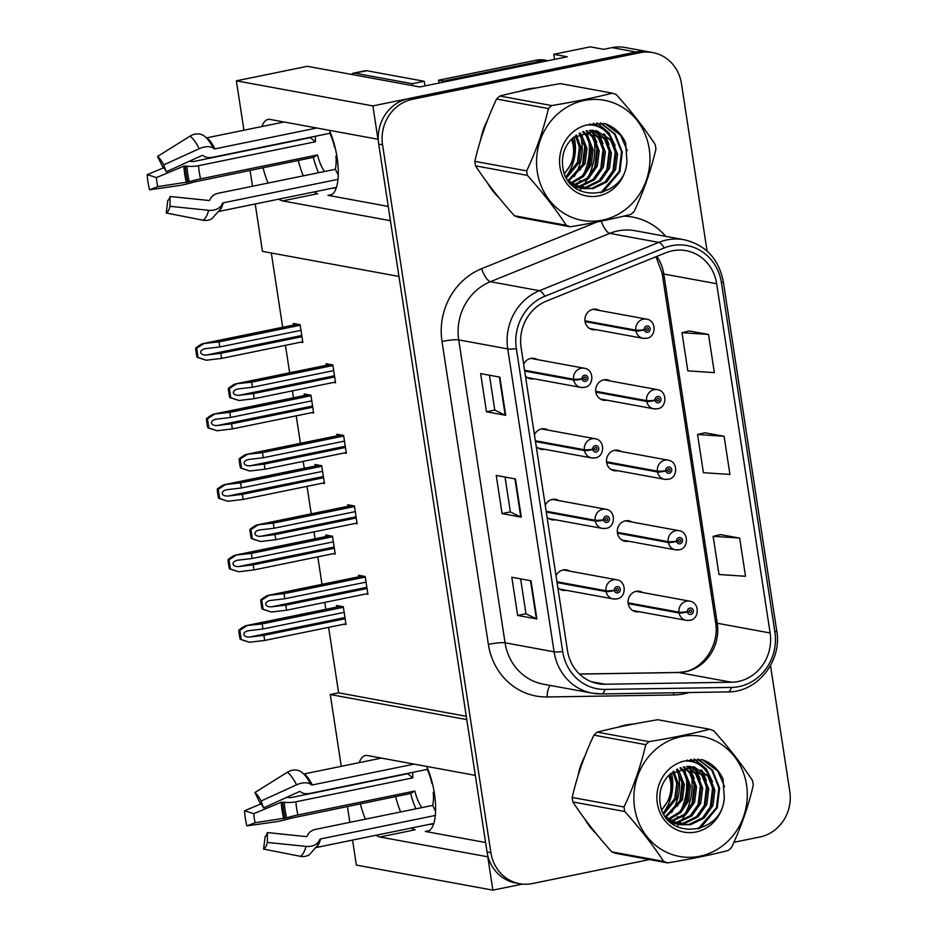 <?xml version="1.0" encoding="UTF-8"?>
<svg xmlns="http://www.w3.org/2000/svg" width="937" height="937" viewBox="0 0 937 937"><rect width="100%" height="100%" fill="white"/><g stroke="black" fill="none" stroke-linecap="round" stroke-linejoin="round"><path stroke-width="1.41" d="M426.675 766.419A41.568 14.652 78.4 0 1 434.405 793.545A41.568 14.652 78.4 0 1 427.366 831.447A41.568 14.652 78.4 0 1 425.257 831.447L485.589 842.527M388.258 206.421L327.927 195.341A41.568 14.652 -101.6 0 0 330.023 195.341A41.568 14.652 -101.6 0 0 337.074 157.439A41.568 14.652 -101.6 0 0 329.344 130.313M537.381 359.621A10.389 9.628 100.4 0 0 534.195 358.367A10.389 9.628 100.4 0 0 530.764 358.414A10.389 9.628 100.4 0 0 523.654 364.27M525.47 376.088A10.389 9.628 100.4 0 0 530.447 378.817A10.389 9.628 100.4 0 0 533.856 378.782M548.168 430.13A10.389 9.628 100.4 0 0 544.983 428.877A10.389 9.628 100.4 0 0 541.551 428.923A10.389 9.628 100.4 0 0 534.441 434.78M536.257 446.598A10.389 9.628 100.4 0 0 541.235 449.327A10.389 9.628 100.4 0 0 544.643 449.291M558.956 500.639A10.389 9.628 100.4 0 0 555.782 499.386A10.389 9.628 100.4 0 0 552.338 499.433A10.389 9.628 100.4 0 0 545.24 505.289M547.044 517.107A10.389 9.628 100.4 0 0 552.022 519.824A10.389 9.628 100.4 0 0 555.43 519.801M631.983 522.038A10.389 9.628 100.4 0 0 628.809 520.796A10.389 9.628 100.4 0 0 625.377 520.831A10.389 9.628 100.4 0 0 617.284 531.127A10.389 9.628 100.4 0 0 625.061 541.235A10.389 9.628 100.4 0 0 628.469 541.199M621.196 451.529A10.389 9.628 100.4 0 0 618.022 450.287A10.389 9.628 100.4 0 0 614.59 450.322A10.389 9.628 100.4 0 0 606.497 460.617A10.389 9.628 100.4 0 0 614.262 470.725A10.389 9.628 100.4 0 0 617.682 470.69M610.409 381.031A10.389 9.628 100.4 0 0 607.235 379.778A10.389 9.628 100.4 0 0 603.803 379.825A10.389 9.628 100.4 0 0 595.698 390.108A10.389 9.628 100.4 0 0 603.475 400.216A10.389 9.628 100.4 0 0 606.895 400.193M599.621 310.522A10.389 9.628 100.4 0 0 596.447 309.269A10.389 9.628 100.4 0 0 593.004 309.315A10.389 9.628 100.4 0 0 584.911 319.599A10.389 9.628 100.4 0 0 592.688 329.707A10.389 9.628 100.4 0 0 596.096 329.683M569.743 571.148A10.389 9.628 100.4 0 0 566.569 569.895A10.389 9.628 100.4 0 0 563.125 569.942A10.389 9.628 100.4 0 0 556.028 575.798M557.831 587.616A10.389 9.628 100.4 0 0 562.809 590.333A10.389 9.628 100.4 0 0 566.229 590.31M642.782 592.547A10.389 9.628 100.4 0 0 639.596 591.306A10.389 9.628 100.4 0 0 636.164 591.341A10.389 9.628 100.4 0 0 628.071 601.636A10.389 9.628 100.4 0 0 635.848 611.744A10.389 9.628 100.4 0 0 639.257 611.709M243.936 130.22L236.37 80.828L372.867 105.904L377.974 139.25L270.125 119.444A41.568 14.652 -101.6 0 0 268.017 119.444A41.568 14.652 -101.6 0 0 261.903 126.542M263.039 167.676A41.568 14.652 -101.6 0 0 268.087 183.055M278.863 199.136A41.568 14.652 -101.6 0 0 282.587 200.893L390.436 220.699L398.963 276.45L262.465 251.374L255.215 203.973M298.282 160.461A41.568 14.652 -101.6 0 0 303.342 175.84M314.106 191.921A41.568 14.652 -101.6 0 0 317.83 193.678L282.587 200.893M252.51 186.252L250.074 170.335M554.563 59.382L553.779 54.311L567.236 56.782L419.811 86.965L307.348 66.304L236.37 80.828M553.779 54.311L590.216 46.85L603.674 49.321L612.013 47.611L636.047 52.027L372.867 105.904M707.084 251.081L681.457 83.604A38.967 36.098 100.4 0 0 652.773 52.589L624.897 47.471A38.967 36.098 100.4 0 0 612.013 47.611M652.773 52.589A38.967 36.098 100.4 0 0 639.889 52.73L636.047 52.027A38.967 36.098 100.4 0 1 648.931 51.886A38.967 36.098 100.4 0 0 636.047 52.027L408.591 98.584A38.967 36.098 100.4 0 0 378.712 144.087L487.041 851.967A38.967 36.098 100.4 0 0 515.725 882.982L519.567 883.685A38.967 36.098 100.4 0 0 532.45 883.544L649.54 859.569M352.558 840.079L356.376 865.085L492.874 890.15L522.483 884.095M376.205 835.242A41.568 14.652 -101.6 0 0 379.918 836.999L487.779 856.805L492.874 890.15M341.267 766.325L330.281 694.54L466.778 719.604L475.317 775.356L367.456 755.538A41.568 14.652 -101.6 0 0 365.36 755.55A41.568 14.652 -101.6 0 0 359.234 762.648M360.37 803.782A41.568 14.652 -101.6 0 0 365.43 819.161M349.841 822.358L347.404 806.429M328.606 627.368L338.62 692.83L330.281 694.54M271.32 253.002L282.681 327.271M285.445 345.331L289.65 372.809M292.414 390.87L293.468 397.78M296.233 415.841L300.437 443.318M303.201 461.367L304.256 468.289M307.02 486.35L311.225 513.827M313.989 531.876L315.055 538.798M317.807 556.859L322.012 584.337M324.776 602.386L325.842 609.308M338.62 692.83L466.275 716.278M333.291 553.685L335.223 554.036L332.494 536.222L325.771 534.992L326.006 536.55M322.504 483.176L324.436 483.527L321.707 465.712L314.984 464.483L315.219 466.04M311.716 412.667L313.649 413.018L310.92 395.203L304.197 393.973L304.431 395.543M300.929 342.157L302.862 342.52L300.133 324.694L293.398 323.464L293.644 325.034M344.09 624.194L346.011 624.546L343.293 606.731L336.559 605.489L336.805 607.059M355.205 523.443L357.126 523.795L354.409 505.98L347.674 504.75L347.92 506.308M344.406 452.934L346.339 453.285L343.61 435.471L336.887 434.241L337.121 435.81M333.619 382.425L335.551 382.788L332.822 364.962L326.099 363.732L326.334 365.301M365.992 593.953L367.925 594.304L365.196 576.489L358.461 575.259L358.707 576.817M379.918 836.999L415.173 829.784A41.568 14.652 78.4 0 1 411.448 828.027M400.673 811.946A41.568 14.652 78.4 0 1 395.625 796.567M536.151 87.961A62.346 57.766 100.4 0 0 528.152 88.992A62.346 57.766 100.4 0 0 520.281 91.217M487.509 120.147A62.346 57.766 100.4 0 0 480.658 139.8M487.615 183.137A62.346 57.766 100.4 0 0 498.695 197.379M633.494 724.067A62.346 57.766 100.4 0 0 625.494 725.097A62.346 57.766 100.4 0 0 617.624 727.323M584.852 756.253A62.346 57.766 100.4 0 0 578 775.906M584.957 819.243A62.346 57.766 100.4 0 0 596.026 833.485M672.344 250.811A41.568 38.511 -79.6 0 1 686.083 250.659A41.568 38.511 -79.6 0 1 716.676 283.735L770.12 632.967A41.568 38.511 -79.6 0 1 731.528 682.23L605.091 684.233A41.568 38.511 -79.6 0 1 598.064 683.647A41.568 38.511 -79.6 0 1 567.471 650.571L521.113 347.65A41.568 38.511 -79.6 0 1 546.47 301.093L665.82 252.779A41.568 38.511 -79.6 0 1 672.344 250.811M671.56 245.717A46.756 43.325 100.4 0 0 664.228 247.942L544.877 296.256A46.756 43.325 100.4 0 0 516.346 348.623L562.704 651.543A46.756 43.325 100.4 0 0 605.033 689.409L731.469 687.418A46.756 43.325 100.4 0 0 774.887 631.995L721.443 282.763A46.756 43.325 100.4 0 0 671.56 245.717M739.668 538.072L713.139 536.327L718.984 574.51L745.512 576.255L739.668 538.072L720.459 534.617M708.513 334.439L681.984 332.694L687.828 370.876L714.345 372.61L708.513 334.439L689.292 330.984M724.09 436.255L697.561 434.51L703.406 472.693L729.935 474.438L724.09 436.255L704.87 432.8M733.905 842.304L759.895 836.987A38.967 36.098 100.4 0 0 789.786 791.484L770.507 665.551M639.889 52.73L412.444 99.299A38.967 36.098 100.4 0 0 382.554 144.79L490.883 852.67A38.967 36.098 100.4 0 0 519.567 883.685M505.711 415.325L486.49 411.788L480.646 373.617L499.878 377.142L505.711 415.325A10.389 1.37 -8.7 0 1 505.195 415.173L499.362 377.049M536.878 618.959L517.646 615.433L511.813 577.251L531.033 580.776L536.878 618.959A10.389 1.37 -8.7 0 1 536.351 618.807L530.518 580.682M521.3 517.142L502.068 513.605L496.223 475.434L515.455 478.959L521.3 517.142A10.389 1.37 -8.7 0 1 520.773 516.99L514.94 478.866M502.068 513.605L510.372 511.907M505.031 477.05L510.372 511.953L520.773 516.99M517.646 615.433L525.95 613.723M520.621 578.867L525.962 613.77L536.351 618.807M486.49 411.788L494.795 410.09L505.195 415.173M697.561 434.51L705.057 432.753M681.984 332.694L689.468 330.937M713.139 536.327L720.635 534.57M494.795 410.125L489.454 375.233M367.035 588.495L285.832 605.115L271.648 606.801C268.333 606.989 266.342 606.145 265.71 604.271C265.757 602.315 267.42 601.039 270.676 600.441L284.848 598.755L284.075 593.66L267.888 595.417L362.631 576.021M557.058 582.591L606.052 591.587A6.489 0.96 -11.1 0 0 614.367 590.533A3.244 3.01 100.4 0 0 620.294 589.174A3.244 3.01 100.4 0 0 614.321 590.251L616.124 589.97A1.3 1.206 -79.6 0 1 617.553 588.506A1.3 1.206 -79.6 0 1 617.506 591.06A1.3 1.206 -79.6 0 1 616.136 590.087L614.367 590.533M614.321 590.251A6.489 0.75 173.7 0 1 605.923 590.755A9.745 9.03 -79.6 0 1 613.454 579.792A9.745 9.03 -79.6 0 1 616.675 579.757C627.029 581.081 626.326 598.111 616.698 598.884L613.149 598.919A9.745 9.03 -79.6 0 1 606.052 591.587M556.941 581.76L605.923 590.755M268.802 595.475L261.728 600.067L263.133 609.261L271.332 612.025L262.161 609.085A6.489 2.284 -101.6 0 1 261.517 606.344L260.931 602.526A6.489 2.284 -101.6 0 1 260.755 599.879C264.632 596.857 267.15 595.37 268.322 595.393L362.795 576.056M367.808 593.578L286.605 610.21L271.332 612.025M365.278 577.04L284.075 593.66M366.051 582.123L284.848 598.755M269.915 600.558L270.676 600.441M285.832 605.115L286.605 610.21M263.133 609.261L262.161 609.085M261.728 600.067L260.755 599.879M345.121 618.736L263.918 635.356L249.746 637.043C246.419 637.23 244.44 636.387 243.807 634.513C243.854 632.545 245.506 631.269 248.773 630.683L262.946 628.985L262.173 623.901L245.986 625.658L340.728 606.262M628.223 603.651L679.091 612.997A6.489 0.96 -11.1 0 0 687.395 611.943A3.244 3.01 100.4 0 0 693.333 610.584A3.244 3.01 100.4 0 0 687.36 611.662L689.152 611.381A1.3 1.206 -79.6 0 1 690.581 609.917A1.3 1.206 -79.6 0 1 690.546 612.47A1.3 1.206 -79.6 0 1 689.175 611.486L687.395 611.943M687.36 611.662A6.489 0.75 173.7 0 1 678.962 612.166A9.745 9.03 -79.6 0 1 686.493 601.203A9.745 9.03 -79.6 0 1 689.702 601.167C700.068 602.491 699.353 619.521 689.737 620.294L686.189 620.329A9.745 9.03 -79.6 0 1 679.091 612.997M628.118 602.819L678.962 612.166M246.899 625.717L239.825 630.308L241.231 639.502L249.429 642.267L240.259 639.327A6.489 2.284 -101.6 0 1 239.614 636.586L239.029 632.768A6.489 2.284 -101.6 0 1 238.841 630.121C242.73 627.099 245.248 625.6 246.419 625.635L340.892 606.286M345.905 623.819L264.702 640.439L249.429 642.267M343.375 607.281L262.173 623.901M344.148 612.365L262.946 628.985M248 630.8L248.773 630.683M263.918 635.356L264.702 640.439M241.231 639.502L240.259 639.327M239.825 630.308L238.841 630.121M356.236 517.985L275.033 534.605L260.861 536.292C257.534 536.479 255.555 535.636 254.923 533.762C254.969 531.806 256.621 530.529 259.889 529.932L274.061 528.245L273.288 523.151L257.101 524.907L351.843 505.512M546.271 512.082L595.264 521.077A6.489 0.96 -11.1 0 0 603.58 520.023A3.244 3.01 100.4 0 0 609.507 518.665A3.244 3.01 100.4 0 0 603.533 519.742L605.325 519.461A1.3 1.206 -79.6 0 1 606.766 517.997A1.3 1.206 -79.6 0 1 606.719 520.55A1.3 1.206 -79.6 0 1 605.349 519.578L603.58 520.023M603.533 519.742A6.489 0.75 173.7 0 1 595.136 520.246A9.745 9.03 -79.6 0 1 602.667 509.295A9.745 9.03 -79.6 0 1 605.888 509.248C616.241 510.571 615.527 527.601 605.911 528.374L602.362 528.421A9.745 9.03 -79.6 0 1 595.264 521.077M546.142 511.251L595.136 520.246M258.015 524.966L250.94 529.557L252.346 538.752L260.545 541.516L251.374 538.576A6.489 2.284 -101.6 0 1 250.729 535.835L250.144 532.029A6.489 2.284 -101.6 0 1 249.956 529.37C253.845 526.348 256.363 524.861 257.534 524.884L352.007 505.547M357.02 523.069L275.818 539.7L260.545 541.516M354.491 506.53L273.288 523.151M355.264 511.614L274.061 528.245M259.127 530.049L259.889 529.932M275.033 534.605L275.818 539.7M252.346 538.752L251.374 538.576M250.94 529.557L249.956 529.37M345.448 447.476L264.246 464.096L250.074 465.783C246.747 465.97 244.768 465.127 244.124 463.253C244.182 461.297 245.834 460.02 249.09 459.423L263.274 457.736L262.489 452.641L246.314 454.398L341.045 435.002M535.484 441.573L584.477 450.568A6.489 0.96 -11.1 0 0 592.781 449.514A3.244 3.01 100.4 0 0 598.72 448.155A3.244 3.01 100.4 0 0 592.746 449.233L594.538 448.952A1.3 1.206 -79.6 0 1 595.967 447.488A1.3 1.206 -79.6 0 1 595.932 450.041A1.3 1.206 -79.6 0 1 594.562 449.069L592.781 449.514M592.746 449.233A6.489 0.75 173.7 0 1 584.348 449.737A9.745 9.03 -79.6 0 1 591.879 438.785A9.745 9.03 -79.6 0 1 595.1 438.75C605.454 440.062 604.74 457.092 595.124 457.865L591.575 457.912A9.745 9.03 -79.6 0 1 584.477 450.568M535.355 440.741L584.348 449.737M247.216 454.457L240.141 459.048L241.559 468.242L249.757 471.006L240.575 468.067A6.489 2.284 -101.6 0 1 239.942 465.338L239.357 461.519A6.489 2.284 -101.6 0 1 239.169 458.861C243.058 455.85 245.576 454.351 246.736 454.375L341.22 435.037M346.233 452.559L265.03 469.191L249.757 471.006M343.703 436.021L262.489 452.641M344.476 441.104L263.274 457.736M248.328 459.54L249.09 459.423M264.246 464.096L265.03 469.191M241.559 468.242L240.575 468.067M240.141 459.048L239.169 458.861M334.661 376.967L253.458 393.587L239.275 395.273C235.96 395.461 233.981 394.618 233.336 392.744C233.395 390.788 235.046 389.511 238.303 388.914L252.486 387.227L251.702 382.132L235.515 383.889L330.257 364.493M524.697 371.064L573.69 380.059A6.489 0.96 -11.1 0 0 581.994 379.005A3.244 3.01 100.4 0 0 587.921 377.646A3.244 3.01 100.4 0 0 581.959 378.724L583.751 378.443A1.3 1.206 -79.6 0 1 585.18 376.979A1.3 1.206 -79.6 0 1 585.145 379.532A1.3 1.206 -79.6 0 1 583.763 378.56L581.994 379.005M581.959 378.724A6.489 0.75 173.7 0 1 573.561 379.227A9.745 9.03 -79.6 0 1 581.081 368.276A9.745 9.03 -79.6 0 1 584.301 368.241C594.667 369.553 593.953 386.583 584.337 387.356L580.788 387.403A9.745 9.03 -79.6 0 1 573.69 380.059M524.568 370.232L573.561 379.227M236.429 383.947L229.354 388.539L230.76 397.733L238.958 400.497L229.788 397.557A6.489 2.284 -101.6 0 1 229.155 394.828L228.569 391.01A6.489 2.284 -101.6 0 1 228.382 388.363C232.259 385.341 234.789 383.842 235.948 383.865L330.433 364.528M335.446 382.05L254.232 398.682L238.958 400.497M332.904 365.512L251.702 382.132M333.689 370.607L252.486 387.227M237.541 389.031L238.303 388.914M253.458 393.587L254.232 398.682M230.76 397.733L229.788 397.557M229.354 388.539L228.382 388.363M334.333 548.227L253.131 564.847L238.958 566.534C235.632 566.721 233.653 565.878 233.008 564.004C233.067 562.048 234.718 560.759 237.975 560.174L252.158 558.487L251.374 553.392L235.199 555.149L329.929 535.753M617.436 533.141L668.304 542.488A6.489 0.96 -11.1 0 0 676.608 541.434A3.244 3.01 100.4 0 0 682.534 540.075A3.244 3.01 100.4 0 0 676.561 541.153L678.365 540.872A1.3 1.206 -79.6 0 1 679.793 539.407A1.3 1.206 -79.6 0 1 679.758 541.961A1.3 1.206 -79.6 0 1 678.376 540.989L676.608 541.434M676.561 541.153A6.489 0.75 173.7 0 1 668.175 541.656A9.745 9.03 -79.6 0 1 675.694 530.693A9.745 9.03 -79.6 0 1 678.915 530.658C689.281 531.982 688.566 549.012 678.95 549.785L675.401 549.82A9.745 9.03 -79.6 0 1 668.304 542.488M617.331 532.31L668.175 541.656M236.101 555.208L229.026 559.799L230.443 568.993L238.642 571.757L229.46 568.818A6.489 2.284 -101.6 0 1 228.827 566.077L228.241 562.259A6.489 2.284 -101.6 0 1 228.054 559.612C231.943 556.59 234.461 555.091 235.62 555.126L330.105 535.777M335.118 553.31L253.915 569.93L238.642 571.757M332.588 536.772L251.374 553.392M333.361 541.855L252.158 558.487M237.213 560.291L237.975 560.174M253.131 564.847L253.915 569.93M230.443 568.993L229.46 568.818M229.026 559.799L228.054 559.612M323.546 477.718L242.343 494.338L228.16 496.024C224.845 496.212 222.865 495.368 222.221 493.494C222.28 491.538 223.931 490.262 227.187 489.664L241.371 487.978L240.586 482.883L224.4 484.64L319.142 465.244M606.649 462.632L657.505 471.979A6.489 0.96 -11.1 0 0 665.82 470.924A3.244 3.01 100.4 0 0 671.747 469.566A3.244 3.01 100.4 0 0 665.774 470.643L667.577 470.362A1.3 1.206 -79.6 0 1 669.006 468.898A1.3 1.206 -79.6 0 1 668.971 471.452A1.3 1.206 -79.6 0 1 667.589 470.479L665.82 470.924M665.774 470.643A6.489 0.75 173.7 0 1 657.387 471.147A9.745 9.03 -79.6 0 1 664.907 460.184A9.745 9.03 -79.6 0 1 668.128 460.149C678.493 461.472 677.779 478.502 668.163 479.275L664.614 479.311A9.745 9.03 -79.6 0 1 657.505 471.979M606.544 461.8L657.387 471.147M225.313 484.698L218.239 489.29L219.645 498.484L227.843 501.248L218.672 498.308A6.489 2.284 -101.6 0 1 218.04 495.568L217.454 491.749A6.489 2.284 -101.6 0 1 217.267 489.102C221.144 486.08 223.674 484.593 224.833 484.616L319.318 465.279M324.331 482.801L243.116 499.433L227.843 501.248M321.789 466.263L240.586 482.883M322.574 471.346L241.371 487.978M226.426 489.782L227.187 489.664M242.343 494.338L243.116 499.433M219.645 498.484L218.672 498.308M218.239 489.29L217.267 489.102M312.759 407.208L231.556 423.829L217.372 425.515C214.058 425.703 212.078 424.859 211.434 422.985C211.493 421.029 213.144 419.753 216.4 419.155L230.584 417.469L229.799 412.374L213.613 414.131L308.355 394.735M595.862 392.123L646.717 401.469A6.489 0.96 -11.1 0 0 655.033 400.415A3.244 3.01 100.4 0 0 660.96 399.057A3.244 3.01 100.4 0 0 654.986 400.134L656.79 399.853A1.3 1.206 -79.6 0 1 658.219 398.389A1.3 1.206 -79.6 0 1 658.172 400.942A1.3 1.206 -79.6 0 1 656.802 399.97L655.033 400.415M654.986 400.134A6.489 0.75 173.7 0 1 646.589 400.638A9.745 9.03 -79.6 0 1 654.12 389.675A9.745 9.03 -79.6 0 1 657.341 389.64C667.694 390.963 666.992 407.993 657.364 408.766L653.815 408.801A9.745 9.03 -79.6 0 1 646.717 401.469M595.745 391.303L646.589 400.638M214.526 414.189L207.452 418.78L208.857 427.975L217.056 430.739L207.885 427.799A6.489 2.284 -101.6 0 1 207.253 425.07L206.667 421.252A6.489 2.284 -101.6 0 1 206.48 418.593C210.356 415.571 212.886 414.084 214.046 414.107L308.531 394.77M313.532 412.292L232.329 428.923L217.056 430.739M311.002 395.754L229.799 412.374M311.787 400.837L230.584 417.469M215.639 419.272L216.4 419.155M231.556 423.829L232.329 428.923M208.857 427.975L207.885 427.799M207.452 418.78L206.48 418.593M301.972 336.699L220.769 353.319L206.585 355.006C203.27 355.193 201.291 354.35 200.647 352.476C200.694 350.52 202.357 349.243 205.613 348.646L219.785 346.959L219.012 341.864L202.825 343.621L297.568 324.225M585.063 321.614L635.93 330.96A6.489 0.96 -11.1 0 0 644.246 329.906A3.244 3.01 100.4 0 0 650.173 328.547A3.244 3.01 100.4 0 0 644.199 329.625L645.991 329.344A1.3 1.206 -79.6 0 1 647.432 327.88A1.3 1.206 -79.6 0 1 647.385 330.433A1.3 1.206 -79.6 0 1 646.015 329.461L644.246 329.906M644.199 329.625A6.489 0.75 173.7 0 1 635.801 330.129A9.745 9.03 -79.6 0 1 643.332 319.177A9.745 9.03 -79.6 0 1 646.553 319.13C656.907 320.454 656.205 337.484 646.577 338.257L643.028 338.304A9.745 9.03 -79.6 0 1 635.93 330.96M584.957 320.794L635.801 330.129M203.739 343.68L196.665 348.271L198.07 357.465L206.269 360.23L197.098 357.29A6.489 2.284 -101.6 0 1 196.454 354.561L195.88 350.743A6.489 2.284 -101.6 0 1 195.692 348.084C199.569 345.074 202.099 343.574 203.259 343.598L297.732 324.261M302.745 341.782L221.542 358.414L206.269 360.23M300.215 325.244L219.012 341.864M301 330.328L219.785 346.959M204.852 348.763L205.613 348.646M220.769 353.319L221.542 358.414M198.07 357.465L197.098 357.29M196.665 348.271L195.692 348.084M310.323 137.294A38.967 13.727 -101.6 0 0 310.334 137.61L193.444 161.539L190.785 161.387A14.289 5.247 -3 0 0 189.368 161.246M324.553 171.506A25.978 9.159 78.4 0 1 317.502 154.933L200.6 178.862A14.289 1.605 166 0 0 189.344 181.755L157.814 186.615L149.533 189.789A29.879 10.53 78.4 0 1 147.999 182.153A29.879 10.53 78.4 0 1 147.214 174.645L156.432 177.585L183.886 166.13L186.955 166.165A14.289 5.247 -3 0 0 198.585 165.685L315.476 141.756A25.978 9.159 78.4 0 1 315.476 136.24M157.814 186.615A17.826 6.278 78.4 0 1 156.901 182.059A17.826 6.278 78.4 0 1 156.432 177.585M206.187 137.657A1.3 1.113 128.9 0 0 206.972 137.786L284.063 121.997M316.776 128.006L214.948 148.854A1.3 0.726 -26.4 0 1 214.128 148.76L213.249 148.128A14.289 8.035 153.6 0 0 199.194 148.725L163.706 164.912L166.271 171.776L201.76 155.589A1.3 0.726 -26.4 0 1 203.036 155.53L203.915 156.163A14.289 8.035 153.6 0 0 212.922 157.229L329.812 133.3A25.978 9.159 78.4 0 1 334.568 147.367L335.048 147.273M336.98 156.854L335.914 156.21A25.978 9.159 78.4 0 1 335.329 169.292L218.438 193.221A14.289 10.694 13.6 0 0 210.427 198.738L209.829 199.932A1.3 0.972 -166.4 0 1 208.623 200.459L170.042 196.477L170.042 206.316L208.611 210.298A14.289 10.694 13.6 0 0 221.882 204.547L222.479 203.352A1.3 0.972 -166.4 0 1 223.205 202.849L337.964 179.354M331.909 188.278A38.967 13.727 -101.6 0 0 333.584 188.22A38.967 13.727 -101.6 0 0 335.153 187.611L219.164 211.364M149.533 189.789L178.124 185.725A14.289 1.605 166 0 0 193.947 182.036L313.356 157.369A38.967 13.727 -101.6 0 0 318.557 172.724M335.914 156.21L336.84 156.022M163.706 164.912A29.879 10.53 78.4 0 0 157.592 156.432L162.616 166.716A17.826 6.278 78.4 0 1 166.271 171.776M170.042 196.477A17.826 6.278 78.4 0 1 167.782 200.448L166.247 212.98A29.879 10.53 78.4 0 0 170.042 206.316M157.592 156.432L190.106 136.099A14.289 12.298 -51.1 0 1 204.594 136.298A14.289 12.298 -51.1 0 1 204.922 136.568A40.713 14.348 78.4 0 1 205.402 136.978A40.713 14.348 78.4 0 1 213.249 148.128M163.706 167.77L147.214 174.645M221.882 204.547A40.713 14.348 78.4 0 1 220.23 209.373L211.926 218.731A14.289 13.27 -120.5 0 1 202.966 220.207L166.247 212.98M412.631 85.642A25.978 9.159 78.4 0 1 412.303 83.709L354.83 73.156A25.978 9.159 -101.6 0 0 353.507 73.156A25.978 9.159 -101.6 0 0 351.457 74.41M412.303 83.709L424.215 81.273L366.73 70.72A25.978 9.159 -101.6 0 0 365.418 70.72L353.507 73.156M424.215 81.273A25.978 9.159 -101.6 0 0 425.07 85.888M443.576 82.093A25.978 24.069 100.4 0 0 443.353 81.086L541 61.104A25.978 24.069 -79.6 0 1 547.829 60.753M548.016 60.718L544.784 60.12A25.978 24.069 100.4 0 0 536.198 60.214L438.551 80.207L443.353 81.086M439.055 83.018A25.978 24.069 100.4 0 0 438.551 80.207M317.502 154.933L313.356 157.369M335.329 169.292L338.245 175.172M330.105 132.094L329.812 133.3M310.334 137.61L315.476 141.756M407.654 773.4A38.967 13.727 -101.6 0 0 407.677 773.716L290.775 797.645L288.116 797.492A14.289 5.247 -3 0 0 286.71 797.34M421.896 807.6A25.978 9.159 78.4 0 1 414.833 791.039L297.943 814.967A14.289 1.605 166 0 0 286.675 817.849L255.157 822.721L246.876 825.895A29.879 10.53 78.4 0 1 245.342 818.247A29.879 10.53 78.4 0 1 244.557 810.739L253.775 813.679L281.229 802.236L284.298 802.271A14.289 5.247 -3 0 0 295.928 801.791L412.819 777.862A25.978 9.159 78.4 0 1 412.807 772.334M255.157 822.721A17.826 6.278 78.4 0 1 254.243 818.165A17.826 6.278 78.4 0 1 253.775 813.679M303.518 773.763A1.3 1.113 128.9 0 0 304.302 773.892L381.406 758.103M414.107 764.112L312.279 784.96A1.3 0.726 -26.4 0 1 311.459 784.855L310.592 784.234A14.289 8.035 153.6 0 0 296.537 784.831L261.048 801.018L263.602 807.881L299.09 791.695A1.3 0.726 -26.4 0 1 300.379 791.636L301.245 792.269A14.289 8.035 153.6 0 0 310.264 793.334L427.155 769.406A25.978 9.159 78.4 0 1 431.898 783.473L432.39 783.367M434.323 792.96L433.257 792.315A25.978 9.159 78.4 0 1 432.66 805.398L315.769 829.327A14.289 10.694 13.6 0 0 307.769 834.844L307.172 836.038A1.3 0.972 -166.4 0 1 305.966 836.565L267.385 832.571L267.373 842.422L305.954 846.404A14.289 10.694 13.6 0 0 319.224 840.653L319.822 839.458A1.3 0.972 -166.4 0 1 320.548 838.955L435.307 815.459M429.251 824.384A38.967 13.727 -101.6 0 0 430.926 824.326A38.967 13.727 -101.6 0 0 432.484 823.717L316.495 847.458M246.876 825.895L275.466 821.831A14.289 1.605 166 0 0 291.278 818.142L410.699 793.475A38.967 13.727 -101.6 0 0 415.899 808.83M433.257 792.315L434.182 792.128M261.048 801.018A29.879 10.53 78.4 0 0 254.923 792.526L259.959 802.822A17.826 6.278 78.4 0 1 263.602 807.881M267.385 832.571A17.826 6.278 78.4 0 1 265.124 836.554L263.578 849.086A29.879 10.53 78.4 0 0 267.373 842.422M254.923 792.526L287.436 772.205A14.289 12.298 -51.1 0 1 301.937 772.404A14.289 12.298 -51.1 0 1 302.253 772.662A40.713 14.348 78.4 0 1 302.745 773.084A40.713 14.348 78.4 0 1 310.592 784.234M261.036 803.876L244.557 810.739M319.224 840.653A40.713 14.348 78.4 0 1 317.561 845.479L309.257 854.837A14.289 13.27 -120.5 0 1 300.308 856.313L263.578 849.086M414.833 791.039L410.699 793.475M432.66 805.398L435.576 811.278M427.448 768.188L427.155 769.406M407.677 773.716L412.819 777.862M574.053 136.837A44.953 41.65 -79.6 0 1 565.948 176.859M590.064 124.012A61.701 57.157 -79.6 0 1 590.404 124.879M592.243 130.266A61.701 57.157 -79.6 0 1 592.606 131.578M592.84 132.457A61.701 57.157 -79.6 0 1 593.835 137.13M594.257 139.859A61.701 57.157 -79.6 0 1 588.307 177.093M586.878 179.892A61.701 57.157 -79.6 0 1 583.903 184.847M583.236 185.831A61.701 57.157 -79.6 0 1 581.947 187.646M581.42 188.337A61.701 57.157 -79.6 0 1 579.605 190.609M483.246 131.812A61.701 57.157 -79.6 0 1 484.581 127.994M671.384 772.943A44.953 41.65 -79.6 0 1 663.291 812.965M687.395 760.118A61.701 57.157 -79.6 0 1 687.746 760.985M689.585 766.372A61.701 57.157 -79.6 0 1 689.948 767.684M690.182 768.563A61.701 57.157 -79.6 0 1 691.178 773.236M691.6 775.965A61.701 57.157 -79.6 0 1 685.65 813.187M684.209 815.998A61.701 57.157 -79.6 0 1 681.246 820.953M680.578 821.936A61.701 57.157 -79.6 0 1 679.278 823.752M678.763 824.443A61.701 57.157 -79.6 0 1 676.936 826.715M580.589 767.918A61.701 57.157 -79.6 0 1 581.912 764.1M564.39 173.24A29.691 27.513 100.4 0 0 573.268 146.078A29.691 27.513 100.4 0 0 571.406 139.262M537.288 171.787A61.046 56.56 100.4 0 0 602.409 220.148A61.046 56.56 100.4 0 0 649.224 148.866A61.046 56.56 100.4 0 0 584.102 100.505A61.046 56.56 100.4 0 0 537.288 171.787M570.27 226.789C592.758 223.088 612.962 218.953 630.894 214.374A70.134 64.981 100.4 0 0 634.197 211.375C643.801 190.949 651.039 170.183 655.923 149.065A70.134 64.981 100.4 0 0 655.619 146.804A70.134 64.981 100.4 0 0 655.232 144.556C644.539 128.287 631.585 111.655 616.335 94.66A70.134 64.981 100.4 0 0 612.341 93.15L560.478 83.627C537.897 87.34 517.681 91.486 499.854 96.031A70.134 64.981 100.4 0 0 496.551 99.029C487.017 119.292 479.767 140.058 474.825 161.351L526.699 170.874A70.134 64.981 100.4 0 0 527.004 173.134A70.134 64.981 100.4 0 0 527.379 175.383L475.516 165.849C486.104 181.989 499.07 198.621 514.413 215.756A70.134 64.981 100.4 0 0 518.407 217.267L570.27 226.789A70.134 64.981 100.4 0 1 566.276 225.278C555.7 209.138 542.734 192.507 527.379 175.383M474.825 161.351A70.134 64.981 100.4 0 0 475.141 163.612A70.134 64.981 100.4 0 0 475.516 165.849M564.554 173.696L572.858 161.562L574.791 146.359L572.589 138.137M566.522 177.936L578.972 162.687L580.893 147.484L576.419 135.033M566.018 176.988L577.438 162.406L579.371 147.203L575.482 135.701M568.654 181.146L585.075 163.811L587.007 148.608L581.631 134.905L580.026 132.937M568.068 180.443L583.54 163.53L585.473 148.327L579.136 133.394M571.383 183.488L583.4 176.554L591.177 164.924L593.109 149.733L587.745 136.017L583.505 131.531M570.692 182.949L582.217 175.957L589.654 164.643L591.575 149.451L586.211 135.736L582.638 131.836M574.194 185.362L588.436 178.639L597.279 166.048L599.212 150.845L593.847 137.142L586.878 130.688M573.479 184.94L586.949 178.323L595.756 165.767L597.689 150.564L592.313 136.861L586.047 130.852M577.087 186.826L581.022 186.358L594.538 179.763L603.381 167.173L605.314 151.97L599.949 138.266L590.169 130.29M576.36 186.498L579.488 186.076L593.016 179.482L601.859 166.891L603.791 151.689L598.427 137.985L589.361 130.348M580.05 187.915L587.124 187.482L600.64 180.888L609.483 168.285L611.416 153.094L606.052 139.379L593.379 130.325M579.3 187.669L585.59 187.201L599.118 180.607L607.961 168.016L609.893 152.813L604.529 139.098L592.582 130.278M568.361 180.864L583.072 188.642L593.226 188.595L606.743 182.012L615.586 169.41L617.518 154.207L612.154 140.491L596.178 130.676L573.151 137.645C565.034 145.141 561.532 154.558 562.645 165.896C566.194 205.543 625.752 199.85 626.923 161.129L625.635 142.787C621.196 133.335 614.309 126.928 604.951 123.567L587.089 124.926A36.285 33.627 100.4 0 0 559.986 167.137A36.285 33.627 100.4 0 0 595.159 196.407A36.285 33.627 100.4 0 0 626.923 161.129M582.31 188.489L591.704 188.314L605.22 181.731L614.063 169.129L615.996 153.926L610.631 140.222L596.775 130.829M572.472 185.596L573.385 185.479M572.038 185.175L572.671 185.081M573.948 186.791L576.302 186.85M573.549 186.568L575.564 186.545M573.749 186.732L579.265 187.845M573.994 186.943L576.969 187.529M576.208 187.377L578.516 187.634M570.82 183.91L583.072 188.642M587.089 124.926C598.403 124.445 606.766 129.634 612.154 140.491M514.413 215.756L566.276 225.278M499.854 96.031L551.729 105.565A70.134 64.981 100.4 0 0 548.414 108.563L496.551 99.029M551.729 105.565C574.205 101.864 594.421 97.729 612.341 93.15M526.699 170.874C536.233 150.611 543.472 129.845 548.414 108.563M580.226 169.913L582.533 164.842L584.875 144.919M586.328 171.038L588.635 165.954L590.978 146.043M592.43 172.15L594.737 167.079L597.08 147.156M598.532 173.275L600.84 168.203L603.182 148.28M601.226 140.128L597.513 132.621M596.916 131.719L596.178 130.688M590.732 124.902L589.736 124.094M604.646 174.399L606.942 169.328L609.284 149.405M607.328 141.253L603.615 133.733M596.986 126.144L593.191 123.356M610.748 175.524L613.044 170.44L615.386 150.517M613.43 142.377L608.277 132.785L596.658 122.981M600.664 192.893L619.158 171.565L621.512 151.759L614.379 133.909L600.266 122.981M627.263 150.599L620.481 135.033L604.951 123.567M596.857 142.283L592.571 132.258M591.844 131.133L591.235 130.255M602.959 143.396L598.673 133.382M597.947 132.258L596.986 130.887M591.388 124.949L590.169 123.977M609.062 144.521L604.775 134.506M598.04 126.53L593.625 123.297M615.164 145.645L609.038 132.925L597.092 122.97M602.772 192.284L619.919 171.705L622.273 151.899L615.14 134.05L600.758 123.016M661.721 809.345A29.691 27.513 100.4 0 0 670.611 782.184A29.691 27.513 100.4 0 0 668.737 775.367M634.618 807.893A61.046 56.56 100.4 0 0 699.74 856.242A61.046 56.56 100.4 0 0 746.555 784.972A61.046 56.56 100.4 0 0 681.433 736.611A61.046 56.56 100.4 0 0 634.618 807.893M667.612 862.895C690.101 859.194 710.305 855.059 728.236 850.48A70.134 64.981 100.4 0 0 731.539 847.481C741.132 827.055 748.382 806.277 753.266 785.171A70.134 64.981 100.4 0 0 752.95 782.91A70.134 64.981 100.4 0 0 752.575 780.662C741.881 764.393 728.916 747.749 713.678 730.766A70.134 64.981 100.4 0 0 709.684 729.255L657.821 719.733C635.227 723.446 615.023 727.581 597.197 732.137A70.134 64.981 100.4 0 0 593.894 735.135C584.348 755.398 577.11 776.164 572.167 797.457L624.03 806.98A70.134 64.981 100.4 0 0 624.347 809.24A70.134 64.981 100.4 0 0 624.721 811.477L572.858 801.955C583.435 818.095 596.4 834.726 611.756 851.862A70.134 64.981 100.4 0 0 615.75 853.361L667.612 862.895A70.134 64.981 100.4 0 1 663.619 861.384C653.03 845.244 640.065 828.613 624.721 811.477M572.167 797.457A70.134 64.981 100.4 0 0 572.472 799.706A70.134 64.981 100.4 0 0 572.858 801.955M661.885 809.791L670.201 797.668L672.134 782.465L669.932 774.243M663.853 814.042L676.303 798.792L678.236 783.59L673.75 771.139M663.349 813.093L674.781 798.511L676.713 783.309L672.825 771.807M665.996 817.251L682.405 799.905L684.338 784.714L678.974 770.999L677.369 769.043M665.411 816.549L680.883 799.636L682.815 784.433L676.479 769.488M668.713 819.594L680.742 812.66L688.508 801.03L690.44 785.827L685.076 772.123L680.836 767.637M668.022 819.055L679.548 812.063L686.985 800.748L688.918 785.546L683.553 771.842L679.981 767.93M671.536 821.468L685.779 814.745L694.622 802.154L696.542 786.951L691.178 773.248L684.221 766.782M670.822 821.035L684.291 814.429L693.087 801.873L695.02 786.67L689.655 772.966L683.378 766.958M674.429 822.932L678.353 822.463L691.881 815.869L700.724 803.278L702.656 788.076L697.28 774.36L687.512 766.396M673.691 822.604L676.83 822.182L690.346 815.588L699.189 802.997L701.122 787.794L695.758 774.091L686.692 766.454M677.381 824.01L684.455 823.576L697.983 816.994L706.826 804.391L708.759 789.188L703.394 775.485L690.721 766.419M676.643 823.775L682.932 823.295L696.46 816.713L705.303 804.11L707.224 788.919L701.86 775.204L689.925 766.384M665.703 816.97L680.403 824.747L690.557 824.701L704.085 818.106L712.928 805.515L714.861 790.313L709.485 776.597L693.509 766.782L670.494 773.751C662.377 781.235 658.875 790.652 659.976 802.002C663.525 841.649 723.095 835.956 724.266 797.235L722.966 778.893C718.538 769.429 711.64 763.034 702.281 759.673L684.432 761.031A36.285 33.627 100.4 0 0 657.317 803.243A36.285 33.627 100.4 0 0 692.49 832.513A36.285 33.627 100.4 0 0 724.266 797.235M679.641 824.595L689.035 824.419L702.563 817.825L711.406 805.234L713.338 790.032L707.962 776.328L694.118 766.934M669.814 821.69L670.728 821.585M669.381 821.28L670.014 821.187M671.279 822.897L673.633 822.955M670.892 822.663L672.895 822.651M671.079 822.838L676.608 823.951M671.337 823.037L674.3 823.623M673.539 823.471L675.858 823.728M668.151 820.016L680.403 824.747M684.432 761.031C695.746 760.551 704.097 765.74 709.485 776.597M611.756 851.862L663.619 861.384M597.197 732.137L649.06 741.671A70.134 64.981 100.4 0 0 645.757 744.669L593.894 735.135M649.06 741.671C671.548 737.969 691.752 733.835 709.684 729.255M624.03 806.98C633.576 786.717 640.814 765.951 645.757 744.669M677.568 806.019L679.864 800.936L682.206 781.025M683.67 807.144L685.966 802.06L688.308 782.137M689.773 808.256L692.08 803.185L694.422 783.262M695.875 809.381L698.182 804.309L700.525 784.386M698.557 776.234L694.856 768.715M694.247 767.825L693.521 766.794M688.074 761.008L687.067 760.2M701.977 810.505L704.284 805.422L706.627 785.511M704.659 777.359L700.958 769.839M694.329 762.249L690.522 759.462M708.079 811.618L710.387 806.546L712.729 786.623M710.773 778.483L705.608 768.89L693.989 759.087M698.006 828.999L716.489 807.671L718.843 787.865L711.722 770.015L697.608 759.087M724.594 786.705L717.824 771.128L702.281 759.673M694.188 778.378L689.913 768.363M689.187 767.239L688.578 766.361M700.302 779.502L696.015 769.488M695.289 768.363L694.317 766.993M688.73 761.055L687.5 760.083M706.404 780.626L702.118 770.612M695.371 762.636L690.956 759.392M712.507 781.751L706.381 769.031L694.434 759.064M700.115 828.39L717.25 807.811L719.616 788.005L712.483 770.155L698.088 759.122M425.257 831.447L429.298 830.627M327.927 195.341L331.967 194.521M731.528 682.23L678.669 672.52A41.568 38.511 100.4 0 0 685.38 671.782A41.568 38.511 100.4 0 0 717.25 623.257L663.806 274.026A41.568 38.511 100.4 0 0 656.849 256.41M579.488 674.09L678.669 672.52A23.378 8.644 -90.9 0 0 678.025 672.473L684.197 671.794C702.949 668.983 719.733 645.066 715.575 622.402A23.378 3.08 -8.7 0 0 717.25 623.257L770.12 632.967M716.676 283.735L663.806 274.026A23.378 3.08 -8.7 0 1 662.131 273.171L656.029 256.75M689.14 692.537A64.946 60.167 -79.6 0 1 684.08 693.813A64.946 60.167 -79.6 0 1 673.586 694.961L547.149 696.964A64.946 60.167 -79.6 0 1 488.353 644.363L442.006 341.455A64.946 60.167 -79.6 0 1 481.618 268.708L597.08 221.964M442.006 341.455A12.989 1.71 -8.7 0 1 458.72 339.897L507.737 348.892A51.957 48.138 -79.6 0 1 539.431 290.704L658.781 242.39A51.957 48.138 -79.6 0 1 666.933 239.919A51.957 48.138 -79.6 0 1 684.115 239.731L635.087 230.725A51.957 48.138 100.4 0 0 617.916 230.912A51.957 48.138 100.4 0 0 609.764 233.383L490.414 281.697A51.957 48.138 100.4 0 0 458.72 339.897L505.066 642.805A51.957 48.138 100.4 0 0 543.319 684.162L592.348 693.157A51.957 48.138 -79.6 0 1 554.095 651.812L507.737 348.892A12.989 1.71 -8.7 0 0 516.346 348.623M664.228 247.942A12.989 4.205 68 0 0 658.781 242.39L609.764 233.383A12.989 4.205 -112 0 1 601.226 221.144M562.704 651.543A12.989 1.71 171.3 0 1 554.095 651.812L505.066 642.805A12.989 1.71 -8.7 0 0 488.353 644.363M601.132 693.884A51.957 48.138 -79.6 0 1 592.348 693.157L601.484 693.919L727.92 691.916C757.33 692.42 782.301 660.948 776.726 630.788L723.294 281.557A12.989 1.71 171.3 0 1 721.443 282.763M605.033 689.409A12.989 4.802 89.1 0 1 601.484 693.919M481.618 268.708A12.989 4.205 -112 0 0 490.414 281.697L539.431 290.704A12.989 4.205 68 0 1 544.877 296.256M731.469 687.418A12.989 4.802 89.1 0 1 727.92 691.916M774.887 631.995A12.989 1.71 -8.7 0 0 776.726 630.788M623.667 216.166A64.946 60.167 -79.6 0 1 665.785 236.37M412.444 99.299L408.591 98.584M382.554 144.79L378.712 144.087M490.883 852.67L487.041 851.967M550.347 685.451A12.989 4.802 -90.9 0 0 547.149 696.964M673.68 692.783A12.989 4.802 -90.9 0 0 673.586 694.961M605.091 684.233L591.294 681.691M366.847 587.312L271.648 606.801M616.37 598.884A9.745 9.03 -79.6 0 1 613.149 598.919L559.635 589.092M344.945 617.553L249.746 637.043M689.409 620.294A9.745 9.03 -79.6 0 1 686.189 620.329L632.674 610.502M356.06 516.802L260.861 536.292M605.583 528.374A9.745 9.03 -79.6 0 1 602.362 528.421L548.848 518.583M345.273 446.293L250.074 465.783M594.796 457.877A9.745 9.03 -79.6 0 1 591.575 457.912L538.061 448.073M334.486 375.784L239.275 395.273M584.009 387.368A9.745 9.03 -79.6 0 1 580.788 387.403L527.262 377.564M334.158 547.044L238.958 566.534M678.622 549.785A9.745 9.03 -79.6 0 1 675.401 549.82L621.875 539.993M323.37 476.535L228.16 496.024M667.835 479.275A9.745 9.03 -79.6 0 1 664.614 479.311L611.088 469.484M312.571 406.026L217.372 425.515M657.036 408.766A9.745 9.03 -79.6 0 1 653.815 408.801L600.301 398.975M301.784 335.516L206.585 355.006M646.249 338.257A9.745 9.03 -79.6 0 1 643.028 338.304L589.514 328.465M187.845 182.223A32.045 11.291 78.4 0 1 186.194 174.013A32.045 11.291 78.4 0 1 185.35 165.966M189.344 181.755A30.722 10.822 78.4 0 1 187.763 173.884A30.722 10.822 78.4 0 1 186.955 166.165M206.972 137.786A38.967 13.727 78.4 0 1 214.948 148.854M223.205 202.849A38.967 13.727 78.4 0 1 219.738 210.321M200.6 178.862A25.978 9.159 78.4 0 1 198.585 165.685M186.404 182.551A32.373 11.408 78.4 0 1 183.886 166.13M190.106 136.099A44.426 15.66 78.4 0 1 199.194 148.725M208.611 210.298A44.426 15.66 78.4 0 1 202.966 220.207M204.594 136.298L206.538 137.962A39.401 13.879 78.4 0 1 214.128 148.76M222.479 203.352A39.401 13.879 78.4 0 1 220.874 208.014L220.23 209.373M536.198 60.214L541 61.104M354.83 73.156L366.73 70.72M285.176 818.317A32.045 11.291 78.4 0 1 283.536 810.118A32.045 11.291 78.4 0 1 282.693 802.072M286.675 817.849A30.722 10.822 78.4 0 1 285.094 809.99A30.722 10.822 78.4 0 1 284.298 802.271M304.302 773.892A38.967 13.727 78.4 0 1 312.279 784.96M320.548 838.955A38.967 13.727 78.4 0 1 317.081 846.427M297.943 814.967A25.978 9.159 78.4 0 1 295.928 801.791M283.735 818.657A32.373 11.408 78.4 0 1 281.229 802.236M287.436 772.205A44.426 15.66 78.4 0 1 296.537 784.831M305.954 846.404A44.426 15.66 78.4 0 1 300.308 856.313M301.937 772.404L303.869 774.067A39.401 13.879 78.4 0 1 311.459 784.855M319.822 839.458A39.401 13.879 78.4 0 1 318.217 844.12L317.561 845.479M580.448 135.08A49.766 46.112 -79.6 0 1 574.205 176.543M586.843 131.403A55.845 51.746 -79.6 0 1 588.167 136.615M588.741 139.859A55.845 51.746 -79.6 0 1 583.388 174.75M580.19 180.501A55.845 51.746 -79.6 0 1 578.07 183.629M577.297 184.671A55.845 51.746 -79.6 0 1 575.986 186.322M677.791 771.186A49.766 46.112 -79.6 0 1 671.548 812.648M684.174 767.508A55.845 51.746 -79.6 0 1 685.509 772.72M686.083 775.965A55.845 51.746 -79.6 0 1 680.719 810.856M677.533 816.607A55.845 51.746 -79.6 0 1 675.413 819.734M674.64 820.765A55.845 51.746 -79.6 0 1 673.328 822.428M723.294 281.557C718.714 258.846 705.655 244.897 684.115 239.731M579.417 674.031L678.025 672.473M715.575 622.402L662.131 273.171M563.149 569.93L616.675 579.757M636.188 591.341L689.702 601.167M552.361 499.421L605.888 509.248M541.574 428.912L595.1 438.75M530.787 358.402L584.301 368.241M625.401 520.831L678.915 530.658M614.613 450.322L668.128 460.149M603.815 379.813L657.341 389.64M593.027 309.304L646.553 319.13M336.348 187.658L333.584 188.22M433.679 823.764L430.926 824.326"/></g></svg>
